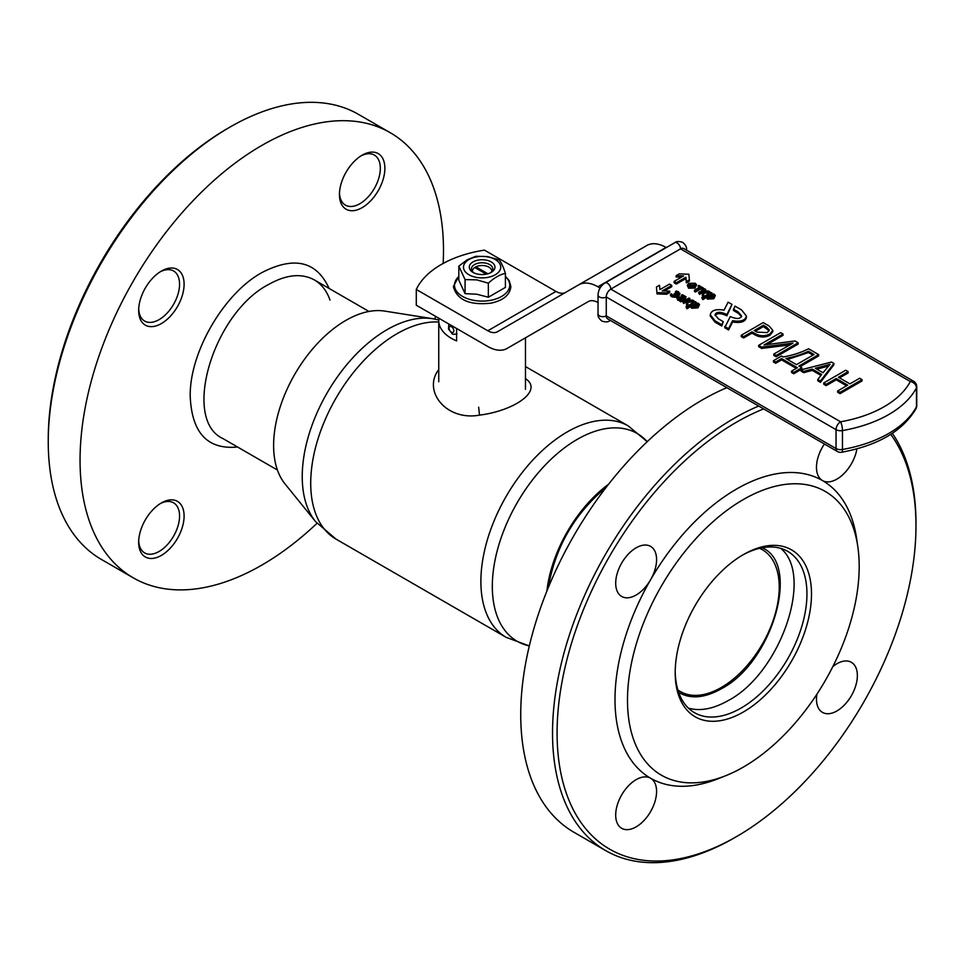 <?xml version="1.0" encoding="UTF-8"?>
<svg xmlns="http://www.w3.org/2000/svg" width="965" height="965" viewBox="0 0 965 965"><rect width="100%" height="100%" fill="white"/><g stroke="black" fill="none" stroke-linecap="round" stroke-linejoin="round"><path stroke-width="1.45" d="M339.451 194.52A32.122 18.552 120 0 0 362.165 207.644A32.122 18.552 120 0 0 384.878 168.296A32.122 18.552 120 0 0 362.165 155.184A32.122 18.552 120 0 0 339.451 194.52M138.671 542.282A32.122 18.552 120 0 0 161.384 555.394A32.122 18.552 120 0 0 184.098 516.058A32.122 18.552 120 0 0 161.384 502.934A32.122 18.552 120 0 0 138.671 542.282M138.671 310.441A32.122 18.552 120 0 0 161.384 323.552A32.122 18.552 120 0 0 184.098 284.217A32.122 18.552 120 0 0 161.384 271.093A32.122 18.552 120 0 0 138.671 310.441M316.99 523.319A256.992 148.381 -60 0 1 261.78 565.128A256.992 148.381 -60 0 1 133.279 577.854A256.992 148.381 -60 0 1 133.279 281.104A256.992 148.381 -60 0 1 390.27 132.724A256.992 148.381 -60 0 1 443.152 263.445M435.553 316.339A256.992 148.381 -60 0 1 434.913 319.089M133.279 577.854L101.482 559.495A256.992 148.381 -60 0 1 48.25 441.849A256.992 148.381 -60 0 1 229.972 127.091A256.992 148.381 -60 0 1 358.473 114.365L390.27 132.724M229.972 127.091L227.704 128.405L229.972 127.091M48.25 441.849L48.25 439.22A253.783 146.523 -60 0 1 227.704 128.405M160.226 271.804A28.914 16.695 -60 0 1 173.567 270.972A28.914 16.695 -60 0 1 173.567 304.361A28.914 16.695 -60 0 1 144.654 321.056A28.914 16.695 -60 0 1 138.707 309.077M160.226 503.646A28.914 16.695 -60 0 1 173.567 502.813A28.914 16.695 -60 0 1 173.567 536.202A28.914 16.695 -60 0 1 144.654 552.897A28.914 16.695 -60 0 1 138.707 540.919M360.994 155.884A28.914 16.695 -60 0 1 374.348 155.063A28.914 16.695 -60 0 1 374.348 188.44A28.914 16.695 -60 0 1 345.434 205.135A28.914 16.695 -60 0 1 339.475 193.157M473.863 272.842A10.675 6.164 180 0 1 471.439 268.933A10.675 6.164 180 0 1 478.025 263.24A10.675 6.164 180 0 1 489.665 264.567A10.675 6.164 180 0 1 492.789 268.933A10.675 6.164 180 0 1 490.365 272.842M491.197 261.913A12.847 7.418 180 0 1 491.197 272.395A12.847 7.418 180 0 1 473.031 272.395L473.031 272.395A12.847 7.418 180 0 1 473.031 261.913A12.847 7.418 180 0 1 491.197 261.913M468.942 274.76A18.637 10.76 180 0 1 477.289 256.762A18.637 10.76 180 0 1 500.111 269.935A18.637 10.76 180 0 1 468.942 274.76M488.35 283.179L476.734 279.862L465.07 279.585L458.821 266.135L467.35 259.694L475.878 256.292L487.494 256.569L499.17 259.899C501.245 262.359 503.32 266.847 505.407 273.336C499.725 274.627 494.044 277.908 488.35 283.179L488.35 297.244L476.758 294.216L465.07 293.637L458.821 280.188L458.821 266.135M505.407 273.336L505.407 287.401L488.35 297.244M465.07 279.585L465.07 293.637M754.92 334.831L752 333.142L743.629 337.979L741.229 336.592L741.229 335.277L763.206 322.587L769.117 326.001L772.784 330.356L769.889 333.987C764.919 336.399 759.938 336.254 754.92 333.528L754.92 334.831C759.938 337.557 764.919 337.714 769.889 335.301L772.784 331.671L772.784 330.356M772.712 331.007L772.784 331.671M792.977 343.082L761.711 347.111L758.659 345.349L780.649 332.648L783.037 334.035L764.051 344.963L795.027 340.959L798.151 342.768L798.151 344.071L776.174 356.773L773.773 355.385L773.773 354.071L792.977 343.178M789.527 344.988L761.711 348.425L758.659 346.652L758.659 345.349M783.037 334.035L783.037 335.35L767.175 344.505M818.682 354.613L798.887 366.037L801.855 367.749L801.855 369.064L793.773 373.732L791.529 372.442L791.529 371.127L797.428 367.725L781.578 358.582L781.578 359.885L775.691 363.286L773.448 361.996L773.448 360.693L781.541 356.025L783.206 356.978C792.88 355.204 801.324 352.466 808.561 348.775L818.682 354.613L818.682 355.928L800.021 366.688M796.294 368.389L781.578 359.885M833.917 364.722L820.467 382.345L817.789 380.789L817.789 379.486L821.661 374.492L812.24 369.052L812.24 370.367L803.761 372.695L801.083 371.151L801.083 369.836L831.516 362.032L833.917 363.407L833.917 364.722M820.95 375.397L812.24 370.367M848.139 371.621L838.428 377.231L849.924 383.865L859.634 378.256L862.034 379.643L862.034 380.958L840.057 393.648L837.656 392.26L837.656 390.958L847.728 385.131L836.233 378.497L836.233 379.812L826.161 385.626L823.76 384.239L823.76 382.924L845.738 370.234L848.139 371.621L848.139 372.936L839.562 377.882M846.595 385.795L836.233 379.812M675.452 295.579L674.209 294.795L674.209 293.493L678.262 293.686L677.816 292.323L675.488 291.551L675.488 292.853L678.045 293.782M675.488 291.551L676.405 291.02L678.697 291.888L679.264 294.168L679.987 293.276L679.264 295.483L676.525 295.592M676.489 295.616L676.501 297.377L672.074 296.967L670.434 295.64L671.399 293.782L672.87 295.145L675.982 295M680.795 299.379L677.744 298.933L676.779 297.739L677.551 296.738L683.811 297.678L684.149 295.99L681.338 295.266L682.351 294.675L686.103 296.798L684.909 299.476L680.808 301.84L679.843 301.285L680.795 299.427M680.795 300.694L677.744 300.236L676.779 297.739M684.269 297.365L681.338 296.569L681.338 295.266M686.489 303.818L686.694 300.453L683.666 302.178L682.701 301.623L688.986 298.004L689.939 298.559L687.068 300.224L692.641 300.115L693.895 300.839L693.895 302.154L687.912 302.202L687.84 305.796L687.84 304.59L686.489 303.818L686.489 305.121L687.743 305.845M686.622 301.792L683.666 303.493L682.701 301.623M689.939 298.559L689.396 300.187M690.687 306.568L686.947 308.728L685.994 306.858L695.162 301.575L696.115 302.696M696.115 302.117L695.029 302.781L698.455 303.3L699.516 304.687L697.924 307.883L691.603 308.245L690.783 306.544M696.573 284.868L694.969 288.113L688.564 288.233L687.249 285.218L688.745 283.324L695.27 283.215L696.573 284.868L694.969 286.798L688.564 286.919L687.249 285.218M698.045 285.917L698.865 285.447L703.606 288.197L703.606 289.5L702.797 289.97L700.892 288.873L695.427 292.033L694.486 291.49L694.486 290.175L699.951 287.015L698.045 285.917L698.817 287.679M702.327 294.699L702.508 291.321L699.492 293.058L698.539 292.516L704.812 288.885L705.765 289.44L702.894 291.104L708.467 290.996L709.721 291.72L709.721 293.034L703.738 293.095L703.678 296.677L703.678 295.471L702.327 294.699L702.327 296.014L703.582 296.738M702.448 292.672L699.492 294.373L698.539 292.516M705.765 289.44L705.222 291.068M706.513 297.449L702.785 299.608L701.82 297.751L710.988 292.455L711.953 293.577M711.953 293.01L710.843 293.649L714.281 294.192L715.342 295.567L713.762 298.776L707.429 299.126L706.621 297.425M676.127 275.664L679.167 273.903L688.829 274.229L689.396 279.814L689.396 281.117L686.356 282.878L685.91 278.535L676.332 284.072L674.065 282.757L674.065 281.442L683.642 275.918L676.127 275.664L676.127 276.967L681.495 277.16M604.983 282.974C600.664 285.845 598.348 289.85 598.035 295.025A4.813 2.786 180 0 0 599.446 296.991A4.813 2.786 180 0 0 606.261 296.991L836.04 429.654L836.04 448.544A6.429 3.715 0 0 0 842.457 449.473L842.457 430.583A6.429 3.715 180 0 1 836.04 429.654A6.429 3.715 120 0 1 840.587 421.789A6.429 1.52 80 0 1 842.457 430.583A111.156 64.172 180 0 0 888.717 414.564A111.156 64.172 180 0 0 916.473 387.846A6.429 5.018 27.8 0 0 910.321 381.525L680.53 248.861A4.813 2.786 -120 0 0 677.128 242.951A4.813 2.786 -120 0 0 674.716 242.722L604.983 282.974A4.813 2.786 -120 0 1 607.395 283.215A4.813 2.786 -120 0 1 610.797 289.114L840.587 421.789A104.727 60.457 0 0 0 910.321 381.525A6.429 3.715 -60 0 1 913.541 381.211L683.751 248.536A6.429 3.715 120 0 0 680.53 248.861L610.797 289.114A6.429 3.715 120 0 0 606.261 296.991L606.261 315.869A6.429 3.715 120 0 0 607.588 318.812L837.379 451.487A6.429 6.429 0 0 0 841.697 452.247A6.429 1.52 80 0 0 842.457 449.473A111.156 64.172 0 0 0 888.717 433.442A111.156 64.172 0 0 0 916.473 406.735A6.429 3.715 0 0 0 916.75 405.662L916.75 386.772A6.429 3.715 180 0 1 916.473 387.846L916.473 406.735A6.429 5.018 27.8 0 1 916.014 408.653C902.89 430.921 878.126 445.456 841.697 452.247M726.874 315.869L731.989 304.397L728.093 302.154L724.088 310.127C715.873 308.812 711.265 310.356 710.264 314.747L715.041 320.838L721.76 324.723L721.76 326.037L723.292 321.683L718.443 318.872L715.017 314.771C716.392 311.707 720.179 311.55 726.392 314.288L726.392 315.591C720.879 313.046 717.128 312.998 715.125 315.446M710.264 314.747L710.264 316.05L715.041 322.153L721.76 326.037M733.376 309.138L738.237 311.936L741.663 316.05C740.288 319.101 736.5 319.258 730.288 316.532L724.691 327.726L728.575 329.97L732.592 321.996C740.794 323.311 745.402 321.779 746.415 317.389L746.415 316.074L741.639 309.97L734.908 306.086L733.376 310.453L738.237 313.251L741.554 316.677M664.354 290.984L671.785 286.689L671.785 285.387L669.517 284.072L659.939 289.597L659.493 285.266L656.453 287.027L657.02 293.903L666.682 294.241L669.722 292.479L669.722 291.165L662.207 290.911L671.785 285.387M726.874 314.566L731.989 304.397M721.76 324.723L723.292 321.683M724.691 326.411L728.575 328.655L728.575 329.97M728.575 328.655L732.592 320.694L732.592 321.996M732.592 320.694C740.794 321.996 745.402 320.464 746.415 316.074M656.453 287.027L657.02 293.903M657.02 292.6L666.682 292.926L666.682 294.241M666.682 292.926L669.722 291.165M689.396 279.814L686.356 281.563L685.91 277.232L676.332 282.757L676.332 284.072M676.332 282.757L674.065 281.442M685.91 277.232L685.91 278.535M686.356 281.563L686.356 282.878M715.342 295.567L713.762 297.461L707.429 297.811L706.597 296.171M706.597 296.098L702.785 298.306L702.785 299.608M702.785 298.306L701.82 297.751M707.671 296.906L709.118 295.953L713.714 296.195M708.214 295.157L713.256 294.53L713.991 295.507L712.821 296.894L708.165 297.292L707.405 296.267L708.214 295.157L708.214 296.472M706.513 297.908L706.621 296.11M709.721 291.72L703.738 291.78L703.738 293.095M703.738 291.78L703.678 295.471M699.492 293.058L699.492 294.373M703.606 288.197L702.797 289.97M702.797 288.668L700.892 287.57L700.892 288.873M700.892 287.57L695.427 290.718L695.427 292.033M695.427 290.718L694.486 290.175M689.734 283.855L694.378 283.638L695.283 284.759L693.968 286.267L689.444 286.484L688.54 285.314L689.734 283.855L689.734 285.158L695.017 285.435M688.781 285.954L689.734 285.158M699.516 304.687L697.924 306.581L691.603 306.93L690.759 305.29M690.687 307.015L690.783 305.23L686.947 307.413L686.947 308.728M686.947 307.413L685.994 306.858M691.833 306.026L693.292 305.061L697.888 305.302M692.388 304.277L697.43 303.649L698.165 304.614L696.995 306.014L692.327 306.412L691.579 305.386L692.388 304.277L692.388 305.591M693.895 300.839L687.912 300.899L687.912 302.202M687.912 300.899L687.84 304.59M683.666 302.178L683.666 303.493M686.103 296.798L680.808 300.525L680.808 301.84M680.808 300.525L679.843 299.97M684.728 296.689L684.149 295.99L684.149 297.292M678.576 298.571L681.592 298.836M681.254 297.377L682.991 298.149L682.388 298.499L678.745 298.571L678.576 297.256L681.254 297.377L681.254 298.692M678.745 298.571L678.576 297.256L678.576 298.462M675.609 295.495L674.209 293.493M678.262 293.686L677.816 292.323L677.816 293.637M679.264 295.483L679.264 294.168L676.525 294.325M676.525 294.277L676.501 296.062L672.074 295.652L670.434 294.337M676.489 294.301L676.501 297.377M862.034 379.643L840.057 392.333L840.057 393.648M840.057 392.333L837.656 390.958M836.233 378.497L826.161 384.311L826.161 385.626M826.161 384.311L823.76 382.924M833.917 363.407L820.467 381.03L820.467 382.345M820.467 381.03L817.789 379.486M812.24 369.052L803.761 371.392L803.761 372.695M803.761 371.392L801.083 369.836M828.235 364.806L830.117 364.215L823.024 372.743L815.28 368.268L828.235 364.806L828.32 366.097M816.824 369.173L828.235 366.121M801.855 367.749L793.773 372.418L793.773 373.732M793.773 372.418L791.529 371.127M781.578 358.582L775.691 361.984L775.691 363.286M775.691 361.984L773.448 360.693M796.487 364.649L785.848 358.51C794.448 356.724 801.975 354.3 808.441 351.236L814.086 354.493L796.487 364.649M808.441 351.236L808.441 352.551L812.952 355.156M787.549 359.487L808.441 352.551M798.151 342.768L776.174 355.458L776.174 356.773M776.174 355.458L773.773 354.071M790.938 343.492L790.938 344.179M761.711 347.111L761.711 348.425M754.92 333.528L752 331.827L752 333.142M752 331.827L743.629 336.664L743.629 337.979M743.629 336.664L741.229 335.277M763.412 325.241L766.5 327.014L769.31 330.139L767.259 332.587L756.982 332.129L754.232 330.537L763.412 325.241L763.412 326.556L769.165 330.79M755.366 331.2L763.412 326.556M565.514 292.443A19.276 11.134 60 0 1 555.973 291.43L484.43 250.128A96.379 55.644 0 0 0 416.289 289.476L416.289 305.217L487.832 346.519A38.552 22.255 -120 0 0 507.108 348.425L588.264 301.575A19.276 11.134 60 0 1 597.902 302.528L598.035 302.6M666.284 247.583L666.043 247.438A38.552 22.255 -120 0 0 646.767 245.532L497.47 331.731A19.276 11.134 60 0 1 487.832 330.778L416.289 289.476M575.116 309.162A38.552 22.255 -120 0 0 575.249 309.077L507.108 348.425L575.249 309.077M600.061 288.04L597.902 286.786A38.552 22.255 -120 0 0 578.626 284.88L646.767 245.532M759.612 548.313A81.916 47.297 -60 0 1 762.266 549.652A81.916 47.297 -60 0 1 774.823 615.296A81.916 47.297 -60 0 1 721.313 687.478A81.916 47.297 -60 0 1 680.349 691.543A81.916 47.297 -60 0 1 677.864 689.915M486.312 274.169L474.756 267.498A9.638 5.561 0 0 0 472.524 271.635M491.704 271.635A9.638 5.561 0 0 0 488.929 267.16A9.638 5.561 0 0 0 475.89 266.835L475.431 267.1A10.277 5.935 180 0 0 474.852 267.414A10.277 5.935 180 0 0 474.298 267.751L474.756 267.498M475.89 266.835L487.904 273.783M475.431 267.1L487.289 273.939M456.59 328.486L456.59 340.91A43.365 25.042 180 0 1 438.749 320.657A43.365 25.042 180 0 1 438.942 318.293M284.928 483.803A102.133 58.974 -60 0 1 282.504 400.27A102.133 58.974 -60 0 1 345.82 320.416A102.133 58.974 -60 0 1 384.637 311.08L432.658 318.703A119.974 69.263 -60 0 0 387.062 329.668A119.974 69.263 -60 0 0 312.684 423.466A119.974 69.263 -60 0 0 315.531 521.57L284.928 483.803M546.865 591.135A102.133 58.974 -60 0 1 608.577 484.249M329.994 300.079C326.737 290.839 321.526 284.12 314.373 279.934C301.611 272.998 286.352 274.518 268.596 284.47C213.156 313.022 181.504 419.534 222.819 438.508L277.413 470.027M329.101 288.439C316.592 261.129 294.144 255.87 261.78 272.661C223.542 293.613 189.237 353.009 190.226 396.603C191.866 433.032 207.644 449.835 237.547 447.012M678.672 692.4C690.409 699.323 704.619 698.117 721.313 688.793C772.47 662.473 801.034 563.886 762.169 547.77M688.467 708.165C700.24 711.434 713.461 708.913 728.129 700.602C780.347 673.461 814.255 575.333 780.721 548.373M606.261 487.216C574.621 513.585 555.285 547.058 548.277 587.649M525.479 378.34L526.347 379.221C542.595 391.235 514.249 410.752 479.496 415.143C446.168 421.21 422.26 390.897 438.749 369.571M742.194 555.297A93.159 53.787 -60 0 1 787.657 551.329A93.159 53.787 -60 0 1 801.927 625.983A93.159 53.787 -60 0 1 741.072 708.069A93.159 53.787 -60 0 1 694.486 712.689A93.159 53.787 -60 0 1 675.211 671.338M890.731 434.371A253.783 146.523 -60 0 1 915.978 525.78A253.783 146.523 -60 0 1 736.536 836.595L734.256 837.909A256.992 148.381 -60 0 1 605.755 850.635L573.958 832.276A256.992 148.381 -60 0 1 539.628 610.556A256.992 148.381 -60 0 1 726.874 387.677M605.755 850.635A256.992 148.381 -60 0 1 566.371 644.704A256.992 148.381 -60 0 1 734.256 418.231A256.992 148.381 -60 0 1 758.671 406.048M892.36 433.333A256.992 148.381 -60 0 1 915.978 523.151L915.978 525.78M736.536 836.595A253.783 146.523 -60 0 1 736.524 836.595A253.783 146.523 -60 0 1 557.082 732.99A253.783 146.523 -60 0 1 736.524 422.175A253.783 146.523 -60 0 1 763.629 408.907M832.855 666.55A28.914 16.695 -60 0 1 851.371 662.304A28.914 16.695 -60 0 1 851.371 695.693A28.914 16.695 -60 0 1 822.457 712.387A28.914 16.695 -60 0 1 816.474 699.143A28.914 16.695 -60 0 1 816.885 694.233M725.427 775.824A163.833 94.594 -60 0 1 627.841 689.625A163.833 94.594 -60 0 1 743.34 499.544A163.833 94.594 -60 0 1 857.801 546.552A163.833 94.594 -60 0 1 743.34 767.091A163.833 94.594 -60 0 1 725.427 775.824L717.743 778.876A171.867 99.226 -60 0 1 650.591 778.224A28.914 16.695 -60 0 1 650.591 811.613A28.914 16.695 -60 0 1 621.689 828.308A28.914 16.695 -60 0 1 615.694 815.063A28.914 16.695 -60 0 1 628.312 785.968A28.914 16.695 -60 0 1 650.591 778.224A171.867 99.226 -60 0 1 650.591 579.772A28.914 16.695 -60 0 1 621.689 596.466A28.914 16.695 -60 0 1 615.694 583.222A28.914 16.695 -60 0 1 628.312 554.127A28.914 16.695 -60 0 1 650.591 546.383A28.914 16.695 -60 0 1 650.591 579.772A171.867 99.226 -60 0 1 736.524 489.05A171.867 99.226 -60 0 1 822.457 480.546A28.914 16.695 -60 0 1 816.474 467.313A28.914 16.695 -60 0 1 824.436 444.009M856.92 448.834A28.914 16.695 -60 0 1 842.735 474.78A28.914 16.695 -60 0 1 822.457 480.546A171.867 99.226 -60 0 1 856.594 538.361L857.801 546.552M743.34 712.013A96.379 55.644 -60 0 1 675.198 672.665A96.379 55.644 -60 0 1 743.34 554.634A96.379 55.644 -60 0 1 811.493 593.97A96.379 55.644 -60 0 1 743.34 712.013M453.84 330.826A3.377 1.942 -120 0 0 451.451 326.701A3.377 1.942 -120 0 0 449.063 328.076A3.377 1.942 -120 0 0 451.451 332.201A3.377 1.942 -120 0 0 453.84 330.826M458.821 276.545A27.635 15.959 0 0 0 462.573 296.424A27.635 15.959 0 0 0 499.436 297.57A27.635 15.959 0 0 0 505.407 276.545M686.392 250.068A4.813 2.786 0 0 0 686.489 249.513L686.489 250.128M837.379 451.487A6.429 3.715 120 0 1 836.04 448.544L606.261 315.869A4.813 2.786 180 0 1 599.446 315.869A4.813 2.786 180 0 1 598.035 313.902C597.6 316.086 598.843 318.462 601.774 321.019C605.441 322.274 608.119 322.165 609.796 320.706L610.326 320.404M726.392 314.288L726.392 315.591M715.041 320.838L715.041 322.153M738.237 311.936L738.237 313.251M713.762 297.461L713.762 298.776M707.429 297.811L707.429 299.126M709.118 294.639L709.118 295.953M713.256 294.53L713.256 295.845M688.564 286.919L688.564 288.233M694.969 286.798L694.969 288.113M694.378 283.638L694.378 284.952M697.924 306.581L697.924 307.883M691.603 306.93L691.603 308.245M693.292 303.758L693.292 305.061M697.43 303.649L697.43 304.964M684.909 298.161L684.909 299.476M677.744 298.933L677.744 300.236M674.8 293.83L674.8 295.145M672.074 295.652L672.074 296.967M767.344 343.106L767.344 344.409M769.889 333.987L769.889 335.301M766.5 327.014L766.5 328.329M487.832 330.778L555.973 291.43M597.902 286.786L666.043 247.438M628.239 425.903A122.073 70.481 -60 0 0 506.167 496.384A122.073 70.481 -60 0 0 506.167 637.346L529.327 645.911A119.974 69.263 -60 0 1 517.18 502.741A119.974 69.263 -60 0 1 647.226 441.693L628.239 425.903L525.479 366.579M506.167 637.346L335.989 539.097A122.073 70.481 -60 0 1 328.052 413.285A122.073 70.481 -60 0 1 438.749 322.033M478.664 407.206L479.496 415.143M448.846 324.011L448.496 329.005L452.115 333.673C452.32 334.409 453.948 334.457 457.012 333.842M505.407 276.267L509.291 280.803L510.871 286.569C509.954 294.964 503.308 300.501 490.92 303.155C469.497 305.471 456.976 299.934 453.369 286.569L458.821 276.267M686.489 249.513C686.923 247.329 685.669 244.953 682.75 242.396C679.071 241.153 676.393 241.25 674.716 242.722M598.035 295.025L598.035 313.902M916.014 408.653A6.429 6.429 0 0 0 916.75 405.662M916.75 386.772A6.429 6.429 0 0 0 913.541 381.211M677.128 296.52L677.128 295.218M438.749 320.657L438.749 381.766M525.479 337.81L525.479 389.329M335.989 539.097L315.531 521.57M438.761 319.922L432.658 318.703M314.373 279.934L368.968 311.454"/></g></svg>
